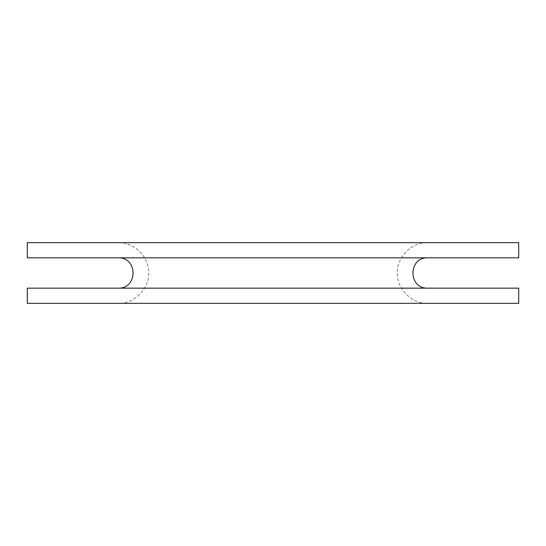 <?xml version="1.0" encoding="UTF-8"?>
<svg xmlns="http://www.w3.org/2000/svg" width="546" height="546" viewBox="0 0 546 546"><rect width="100%" height="100%" fill="white"/><g stroke="black" fill="none" stroke-linecap="round" stroke-linejoin="round"><path stroke-width="0.41" stroke-dasharray="2.73 2.05" d="M518.7 303.33L27.3 303.33M518.7 288.165L27.3 288.165M518.7 257.835L27.3 257.835M518.7 242.67L27.3 242.67M262.21 257.835L427.702 257.835L262.21 257.835M427.702 288.165L118.298 288.165M262.21 242.67L427.702 242.67L262.21 242.67M118.298 242.67C134.173 241.803 149.481 257.664 148.635 272.809C149.7 288.035 134.336 304.218 118.298 303.33L427.702 303.33C411.814 304.197 396.505 288.315 397.365 273.164C396.314 257.944 411.677 241.782 427.702 242.67"/><path stroke-width="0.82" d="M244.001 288.165L518.7 288.165L518.7 303.33L27.3 303.33L27.3 288.165L244.001 288.165M244.001 257.835L518.7 257.835L518.7 242.67L27.3 242.67L27.3 257.835L244.001 257.835M427.702 288.165C408.08 288.8 408.033 257.234 427.702 257.835M118.298 257.835C137.92 257.2 137.967 288.766 118.298 288.165"/></g></svg>
